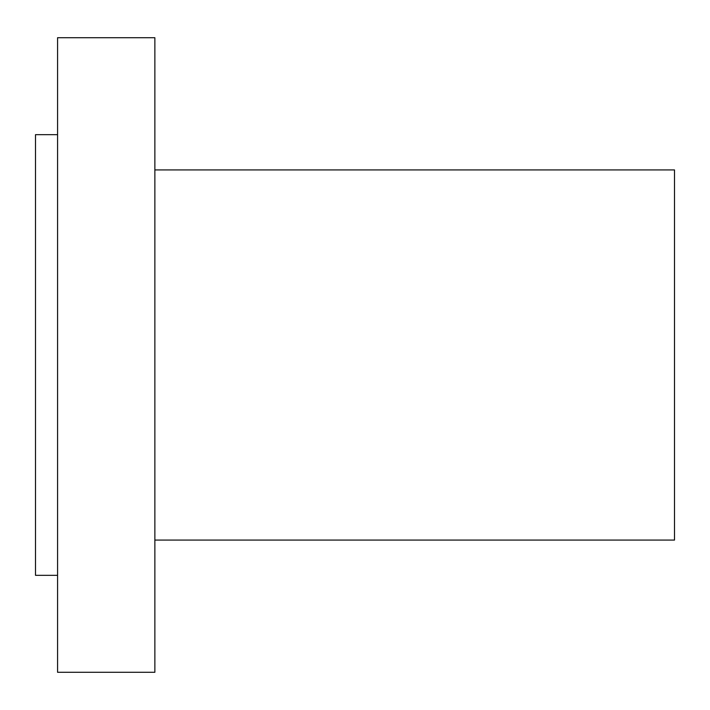 <?xml version="1.0" encoding="UTF-8"?>
<svg xmlns="http://www.w3.org/2000/svg" width="710" height="710" viewBox="0 0 710 710"><rect width="100%" height="100%" fill="white"/><g stroke="black" fill="none" stroke-linecap="round" stroke-linejoin="round"><path stroke-width="1.06" d="M57.572 672.281L57.572 37.719L154.869 37.719L154.869 672.281L57.572 672.281M57.572 575.331L35.5 575.331L35.5 134.669L57.572 134.669M154.869 540.079L674.5 540.079L674.5 169.921L154.869 169.921"/></g></svg>
